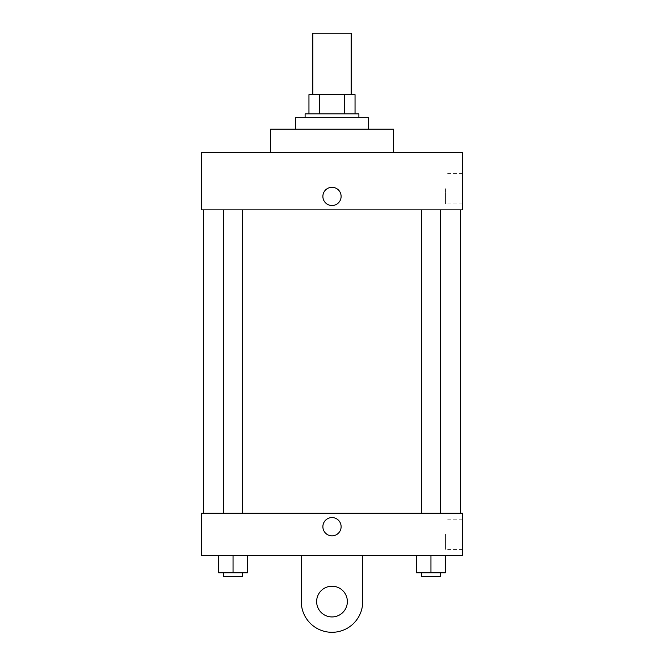 <?xml version="1.0" encoding="UTF-8"?>
<svg xmlns="http://www.w3.org/2000/svg" width="664" height="664" viewBox="0 0 664 664"><rect width="100%" height="100%" fill="white"/><g stroke="black" fill="none" stroke-linecap="round" stroke-linejoin="round"><path stroke-width="0.5" stroke-dasharray="3.32 2.49" d="M312.802 33.2L351.198 33.2M332 94.645L312.802 94.645L332 94.645M344.384 113.851L344.384 94.645L355.041 94.645L355.041 113.851L319.616 113.851L355.041 113.851M344.384 94.645L308.959 94.645M319.616 113.851L308.959 113.851L319.616 113.851L319.616 94.645M358.884 113.851L305.116 113.851M305.116 117.686L358.884 117.686L305.116 117.686M295.513 117.686L368.487 117.686M332 129.206L295.513 129.206L332 129.206M270.555 152.255L270.555 129.206L393.445 129.206L393.445 152.255L270.555 152.255L393.445 152.255M462.576 152.255L201.424 152.255L201.424 209.857L462.576 209.857L462.576 152.255M201.424 205.541L201.424 187.298L201.433 205.541M421.325 209.857L440.531 209.857L421.325 209.857L440.531 209.857L421.325 209.857L421.325 513.247L440.531 513.247L421.325 513.247M223.469 209.857L242.675 209.857L223.469 209.857L242.675 209.857L223.469 209.857L223.469 513.247L242.675 513.247L223.469 513.247M203.35 209.857L460.65 209.857L203.35 209.857M462.576 188.734L462.576 203.931L462.576 188.734M341.122 196.419A9.122 9.122 0 0 0 327.443 188.518A9.122 9.122 0 0 0 327.443 204.313A9.122 9.122 0 0 0 341.122 196.419A9.122 9.122 0 0 1 327.443 204.313A9.122 9.122 0 0 1 327.443 188.518A9.122 9.122 0 0 1 341.122 196.419M445.586 188.734L445.586 203.931L445.586 188.734M322.878 196.419A9.122 9.122 0 0 0 336.557 204.313A9.122 9.122 0 0 0 336.557 188.518A9.122 9.122 0 0 0 322.878 196.419M203.35 513.247L460.65 513.247L203.35 513.247M462.576 513.247L201.424 513.247L201.424 555.494L462.576 555.494L462.576 513.247L201.424 513.247M445.328 572.775L445.328 555.494L445.328 572.775L416.527 572.775L416.527 555.494L445.328 555.494L416.527 555.494L445.328 555.494L416.527 555.494L445.328 555.494L416.527 555.494L416.527 572.775L440.531 572.775L430.928 572.775L430.928 555.494L430.928 572.775L416.527 572.775L416.527 555.494M421.325 572.775L421.325 576.618L440.531 576.618L421.325 576.618L440.531 576.618L440.531 572.775L421.325 572.775L440.531 572.775M430.928 572.775L430.928 555.494M247.473 572.775L247.473 555.494L247.473 572.775L218.672 572.775L218.672 555.494L247.473 555.494L218.672 555.494L247.473 555.494L218.672 555.494L247.473 555.494L218.672 555.494L218.672 572.775L242.675 572.775L233.072 572.775L233.072 555.494L233.072 572.775L218.672 572.775L218.672 555.494M223.469 572.775L223.469 576.618L242.675 576.618L223.469 576.618L242.675 576.618L242.675 572.775L223.469 572.775L242.675 572.775M233.072 572.775L233.072 555.494M322.878 526.693A9.122 9.122 0 0 0 336.557 534.595A9.122 9.122 0 0 0 336.557 518.791A9.122 9.122 0 0 0 322.878 526.693M462.576 534.371L462.576 549.568L462.576 534.371M445.586 534.371L445.586 549.568L445.586 534.371M341.122 526.693A9.122 9.122 0 0 0 327.443 518.791A9.122 9.122 0 0 0 327.443 534.595A9.122 9.122 0 0 0 341.122 526.693A9.122 9.122 0 0 1 327.443 534.595A9.122 9.122 0 0 1 327.443 518.791A9.122 9.122 0 0 1 341.122 526.693M201.424 535.815L201.424 517.571L201.433 535.815M301.273 555.494L301.273 601.584L301.273 555.494L362.727 555.494L362.727 601.584A30.727 30.727 0 0 1 332 632.302A30.727 30.727 0 0 1 301.273 601.584A30.727 30.727 0 0 0 332 632.302A30.727 30.727 0 0 0 362.727 601.584A30.727 30.727 0 0 1 332 632.302A30.727 30.727 0 0 1 301.273 601.584L301.273 555.494L362.727 555.494M332 616.939A15.363 15.363 0 0 1 318.695 593.898A15.363 15.363 0 0 1 345.305 593.898A15.363 15.363 0 0 1 332 616.939A15.363 15.363 0 0 1 318.695 593.898A15.363 15.363 0 0 1 345.305 593.898A15.363 15.363 0 0 1 332 616.939A15.363 15.363 0 0 1 318.695 593.898A15.363 15.363 0 0 1 345.305 593.898A15.363 15.363 0 0 1 332 616.939M332 586.221A15.363 15.363 0 0 1 345.305 609.261A15.363 15.363 0 0 1 318.695 609.261A15.363 15.363 0 0 1 332 586.221A15.363 15.363 0 0 0 318.695 609.261A15.363 15.363 0 0 0 345.305 609.261A15.363 15.363 0 0 0 332 586.221M462.576 173.545L445.586 173.545M462.576 203.931L445.586 203.931M242.675 513.247L242.675 209.857M440.531 513.247L440.531 209.857M462.576 519.182L445.586 519.182M462.576 549.568L445.586 549.568"/><path stroke-width="1" d="M351.198 94.645L351.198 33.2L312.802 33.2L312.802 94.645M319.616 113.851L319.616 94.645L308.959 94.645L308.959 113.851L308.959 94.645M319.616 94.645L355.041 94.645L355.041 113.851M344.384 113.851L344.384 94.645M305.116 117.686L305.116 113.851L358.884 113.851L358.884 117.686M368.487 129.206L368.487 117.686L295.513 117.686L295.513 129.206M393.445 152.255L393.445 129.206L270.555 129.206L270.555 152.255M201.424 152.255L462.576 152.255L462.576 209.857L201.424 209.857L201.424 152.255M322.878 196.419A9.122 9.122 0 0 1 336.557 188.518A9.122 9.122 0 0 1 336.557 204.313A9.122 9.122 0 0 1 322.878 196.419M203.35 513.247L203.35 209.857M421.325 209.857L421.325 513.247M223.469 513.247L223.469 209.857M201.424 513.247L462.576 513.247L462.576 555.494L201.424 555.494L201.424 513.247L462.576 513.247M416.527 555.494L416.527 572.775L445.328 572.775L445.328 555.494L445.328 572.775M430.928 572.775L430.928 555.494M440.531 572.775L440.531 576.618L421.325 576.618L421.325 572.775M218.672 555.494L218.672 572.775L247.473 572.775L247.473 555.494L247.473 572.775M233.072 572.775L233.072 555.494M242.675 572.775L242.675 576.618L223.469 576.618L223.469 572.775M322.878 526.693A9.122 9.122 0 0 1 336.557 518.791A9.122 9.122 0 0 1 336.557 534.595A9.122 9.122 0 0 1 322.878 526.693M362.727 555.494L362.727 601.584A30.727 30.727 0 0 1 332 632.302A30.727 30.727 0 0 1 301.273 601.584L301.273 555.494M332 616.939A15.363 15.363 0 0 1 318.695 593.898A15.363 15.363 0 0 1 345.305 593.898A15.363 15.363 0 0 1 332 616.939M460.65 513.247L460.65 209.857M440.531 209.857L440.531 513.247M242.675 513.247L242.675 209.857"/></g></svg>

